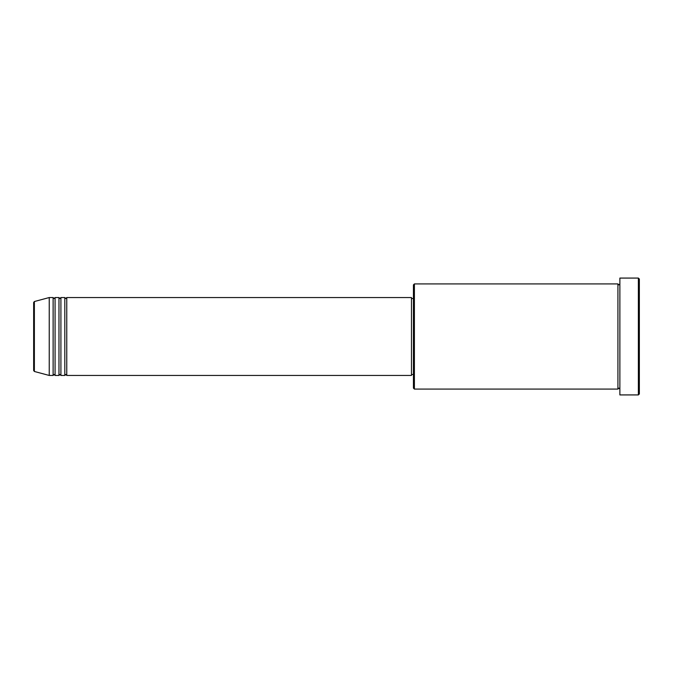 <?xml version="1.0" encoding="UTF-8"?>
<svg xmlns="http://www.w3.org/2000/svg" width="673" height="673" viewBox="0 0 673 673"><rect width="100%" height="100%" fill="white"/><g stroke="black" fill="none" stroke-linecap="round" stroke-linejoin="round"><path stroke-width="1.01" d="M33.65 370.529L33.65 302.471L34.373 301.529L34.373 371.471L33.65 370.529M66.762 297.55L66.762 375.45L411.481 375.45L411.481 297.55L66.762 297.55L65.786 298.526L64.81 297.55L64.81 375.45L60.915 375.45L60.915 297.55L64.81 297.55M58.972 297.55L58.972 375.45L55.077 375.45L55.077 297.55L58.972 297.55L59.939 298.526L60.915 297.55M53.125 297.55L53.125 375.45L49.23 375.45L49.23 297.55L53.125 297.55L54.101 298.526L55.077 297.55M414.4 389.087L413.432 388.111L413.432 284.889L414.4 283.913L414.4 389.087L617.923 389.087L617.923 283.913L618.899 284.889L619.875 283.913M638.374 278.075L639.35 279.043L639.35 393.957L638.374 394.925L638.374 278.075L619.875 278.075L619.875 394.925L638.374 394.925M411.481 374.474L413.432 374.474M34.373 371.471L49.23 375.45M34.373 301.529L49.23 297.55M414.4 283.913L617.923 283.913M411.481 298.526L413.432 298.526M619.875 389.087L618.899 388.111L617.923 389.087M55.077 375.45L54.101 374.474L53.125 375.45M60.915 375.45L59.939 374.474L58.972 375.45M66.762 375.45L65.786 374.474L64.81 375.45"/></g></svg>
